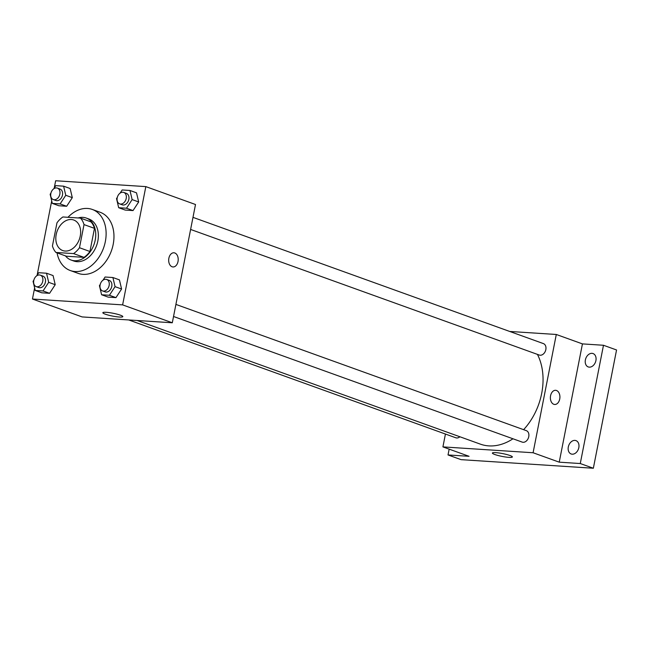 <?xml version="1.0" encoding="UTF-8"?>
<svg xmlns="http://www.w3.org/2000/svg" width="649" height="649" viewBox="0 0 649 649"><rect width="100%" height="100%" fill="white"/><g stroke="black" fill="none" stroke-linecap="round" stroke-linejoin="round"><path stroke-width="0.97" d="M56.203 234.5A16.233 11.828 109.8 0 1 73.726 220.011A16.233 11.828 109.8 0 1 79.356 239.294A16.233 11.828 109.8 0 1 62.726 250.555A16.233 11.828 109.8 0 1 56.203 234.5M55.928 252.453L73.564 253.597A21.798 15.884 109.8 0 0 79.478 247.731L84.021 224.595A21.798 15.884 109.8 0 0 80.525 218.113L62.888 216.969A21.798 15.884 109.8 0 0 56.966 222.834L52.431 245.971A21.798 15.884 109.8 0 0 55.928 252.453L66.385 256.217L84.021 257.361L73.564 253.597M84.021 257.361A21.798 15.884 109.8 0 0 89.935 251.496L94.478 228.359A21.798 15.884 109.8 0 0 90.982 221.885L80.525 218.113M65.468 255.884A22.317 16.266 -70.2 0 0 71.114 260.046A22.317 16.266 -70.2 0 0 93.983 244.559A22.317 16.266 -70.2 0 0 86.244 218.048A22.317 16.266 -70.2 0 0 82.934 217.366A22.317 16.266 -70.2 0 0 78.067 217.959M86.244 218.048L88.864 218.997A22.317 16.266 109.8 0 1 96.596 245.509A22.317 16.266 109.8 0 1 73.735 260.987L71.114 260.046M94.478 228.359L84.021 224.595M89.935 251.496L79.478 247.731M67.967 217.301A32.466 23.656 109.8 0 1 92.296 209.449A32.466 23.656 109.8 0 1 103.556 248.007A32.466 23.656 109.8 0 1 70.295 270.536A32.466 23.656 109.8 0 1 57.047 252.859M92.296 209.449L100.141 212.272A32.466 23.656 109.8 0 1 111.401 250.839A32.466 23.656 109.8 0 1 78.14 273.359L70.295 270.536M117.315 197.369L116.52 198.586L118.678 207.712L125.216 210.065L133.029 210.576L138.675 201.953L136.509 192.834L129.97 190.473L122.166 189.97L120.089 193.126M100.238 284.416L99.435 285.633L101.601 294.76L108.14 297.112L115.952 297.623L121.59 289.008L119.432 279.881L112.894 277.529L105.081 277.018L103.013 280.181M34.632 287.905L32.45 299.027L122.62 304.884L145.83 186.612L55.652 180.755L54.224 188.056M51.709 200.857L37.139 275.111M50.947 193.053L50.151 194.278L52.309 203.397L58.848 205.749L66.66 206.26L72.307 197.645L70.141 188.518L63.602 186.166L55.798 185.655L53.729 188.818M33.87 280.108L33.067 281.325L35.233 290.452L41.771 292.804L49.584 293.307L55.222 284.692L53.064 275.565L46.525 273.213L38.713 272.71L36.644 275.866M32.45 299.027L82.123 316.923L172.301 322.78L195.503 204.508L145.83 186.612M172.301 322.78L122.62 304.884M105.292 314.181A10.181 1.436 11.1 0 1 102.842 312.713A10.181 1.436 11.1 0 1 113.104 313.264A10.181 1.436 11.1 0 1 122.823 316.631A10.181 1.436 11.1 0 1 116.203 316.696A10.181 1.436 11.1 0 1 105.292 314.181M168.87 258.229A7.098 4.762 -86.3 0 1 173.9 252.786A7.098 4.762 -86.3 0 1 178.191 260.184A7.098 4.762 -86.3 0 1 172.983 266.958A7.098 4.762 -86.3 0 1 168.87 258.229M173.9 252.786A7.098 4.762 -86.3 0 1 178.191 260.184A7.098 4.762 -86.3 0 1 172.983 266.958M537.437 354.386A56.812 41.406 109.8 0 1 523.613 429.67M512.978 438.781A56.812 41.406 109.8 0 1 480.349 444.135L137.134 320.492M128.729 319.949L455.817 437.783A6.084 4.438 -70.2 0 0 459.898 436.769M192.98 217.358L543.391 343.589A6.084 4.438 109.8 0 1 545.501 350.825A6.084 4.438 109.8 0 1 539.262 355.044L190.611 229.446M175.903 304.405L526.315 430.644A6.084 4.438 109.8 0 1 528.424 437.872A6.084 4.438 109.8 0 1 522.185 442.099L173.534 316.493M445.433 434.043L442.918 446.893L533.089 452.751L556.29 334.478L509.692 331.452M449.157 449.14L448.021 454.949L461.09 459.654L593.348 468.245L616.55 349.973L603.481 345.268L582.437 343.897L556.29 334.478M448.021 454.949L469.057 456.312L442.918 446.893M593.348 468.245L580.271 463.54L603.481 345.268M533.089 452.751L559.235 462.169L580.271 463.54M494.846 454.519A10.181 1.436 11.1 0 1 492.396 453.043A10.181 1.436 11.1 0 1 502.659 453.594A10.181 1.436 11.1 0 1 512.369 456.961A10.181 1.436 11.1 0 1 505.749 457.026A10.181 1.436 11.1 0 1 494.846 454.519M559.235 462.169L582.437 343.897M550.571 395.736A7.098 4.762 -86.3 0 1 555.609 390.3A7.098 4.762 -86.3 0 1 559.9 397.691A7.098 4.762 -86.3 0 1 554.684 404.473A7.098 4.762 -86.3 0 1 550.571 395.736M555.609 390.3A7.098 4.762 -86.3 0 1 559.892 397.691A7.098 4.762 -86.3 0 1 554.684 404.473M589.292 367.139A7.098 5.176 109.8 0 1 588.237 366.928A7.098 5.176 109.8 0 1 585.779 358.491A7.098 5.176 109.8 0 1 593.056 353.559A7.098 5.176 109.8 0 1 595.741 361.298A7.098 5.176 109.8 0 1 589.292 367.139M572.215 454.195A7.098 5.176 109.8 0 1 571.161 453.976A7.098 5.176 109.8 0 1 568.702 445.539A7.098 5.176 109.8 0 1 575.971 440.614A7.098 5.176 109.8 0 1 578.657 448.345A7.098 5.176 109.8 0 1 572.215 454.195M35.233 290.452L43.045 290.955L48.691 282.339L46.525 273.213M40.327 275.16L42.939 276.101A6.084 4.438 109.8 0 1 45.057 283.337A6.084 4.438 109.8 0 1 38.818 287.556L36.206 286.615A6.084 4.438 109.8 0 1 33.756 280.595A6.084 4.438 109.8 0 1 40.327 275.16A6.084 4.438 109.8 0 1 42.436 282.396A6.084 4.438 109.8 0 1 36.206 286.615M41.771 292.804L49.584 293.307L55.222 284.692L48.691 282.339M55.222 284.692L53.064 275.565M49.584 293.307L43.045 290.955M101.601 294.76L109.413 295.271L115.06 286.655L112.894 277.529M106.696 279.476L109.308 280.417A6.084 4.438 109.8 0 1 111.425 287.645A6.084 4.438 109.8 0 1 105.187 291.872L102.566 290.93A6.084 4.438 109.8 0 1 100.124 284.911A6.084 4.438 109.8 0 1 106.696 279.476A6.084 4.438 109.8 0 1 108.805 286.704A6.084 4.438 109.8 0 1 102.566 290.93M108.14 297.112L115.952 297.623L121.59 289.008L115.06 286.655M121.59 289.008L119.432 279.881M115.952 297.623L109.413 295.271M52.309 203.397L60.122 203.908L65.768 195.292L63.602 186.166M57.404 188.113L60.024 189.054A6.084 4.438 109.8 0 1 62.134 196.282A6.084 4.438 109.8 0 1 55.895 200.509L53.283 199.567A6.084 4.438 109.8 0 1 50.833 193.548A6.084 4.438 109.8 0 1 57.404 188.113A6.084 4.438 109.8 0 1 59.521 195.341A6.084 4.438 109.8 0 1 53.283 199.567M58.848 205.749L66.66 206.26L72.307 197.645L65.768 195.292M72.307 197.645L70.141 188.518M66.66 206.26L60.122 203.908M118.678 207.712L126.49 208.215L132.136 199.6L129.97 190.473M123.772 192.428L126.393 193.37A6.084 4.438 109.8 0 1 128.502 200.598A6.084 4.438 109.8 0 1 122.263 204.824L119.651 203.875A6.084 4.438 109.8 0 1 117.201 197.856A6.084 4.438 109.8 0 1 123.772 192.428A6.084 4.438 109.8 0 1 125.882 199.657A6.084 4.438 109.8 0 1 119.651 203.875M125.216 210.065L133.029 210.576L138.675 201.953L132.136 199.6M138.675 201.953L136.509 192.834M133.029 210.576L126.49 208.215"/></g></svg>
